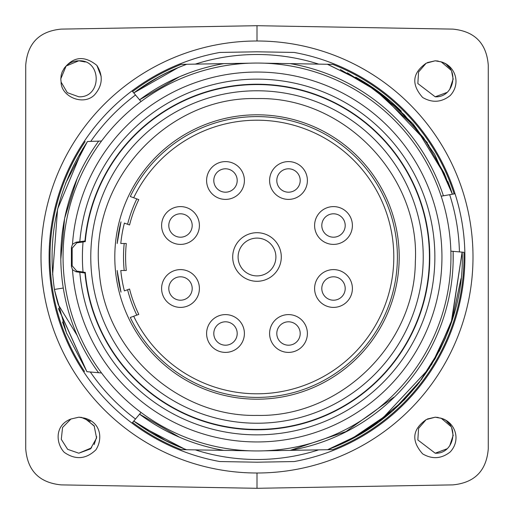 <?xml version="1.0" encoding="UTF-8"?>
<svg xmlns="http://www.w3.org/2000/svg" width="514" height="514" viewBox="0 0 514 514"><rect width="100%" height="100%" fill="white"/><g stroke="black" fill="none" stroke-linecap="round" stroke-linejoin="round"><path stroke-width="0.77" d="M257 114.802A142.198 142.198 0 0 1 399.198 257A142.198 142.198 0 0 1 257 399.198A142.198 142.198 0 0 1 114.802 257A142.198 142.198 0 0 1 257 114.802M85.253 241.606L83.056 241.914A174.599 174.599 0 0 0 83.056 272.086L85.253 272.394A172.434 172.434 0 0 0 264.704 429.261A172.434 172.434 0 0 0 429.434 257A172.434 172.434 0 0 0 264.704 84.739A172.434 172.434 0 0 0 85.253 241.606M85.285 241.67L84.958 241.002L76.046 242.21L72.487 244.298L71.401 247.562L72.153 248.211L76.798 242.865L83.05 241.985M83.05 272.015L76.798 271.135L72.153 265.789L72.153 248.211M72.153 265.789L71.401 266.438L72.487 269.702L76.046 271.79L84.958 272.998L85.285 272.33M84.958 272.998A172.788 172.788 0 0 0 265.012 429.601A172.788 172.788 0 0 0 429.788 257A172.788 172.788 0 0 0 265.012 84.399A172.788 172.788 0 0 0 84.958 241.002M84.386 418.088L94.158 425.817L96.574 438.031L90.483 448.895L78.803 453.2L67.642 449.326L61.282 439.329L62.573 427.468L70.887 419.032C54.645 425.136 55.647 443.107 64.211 452.326C75.442 460.12 85.999 459.298 95.88 449.853C103.147 438.641 100.738 422.187 84.386 418.088L78.803 417.201L70.906 419.026L62.573 427.468L61.282 439.329L67.642 449.326L78.803 453.2L91.633 447.822M90.297 421.364L81.353 417.387M94.152 444.571L96.722 436.733M94.415 426.247L84.804 418.229M81.829 417.458L78.803 417.201M441.25 418.248L435.197 417.201L426.234 419.591C412.273 429.383 411.084 440.813 422.662 453.888C432.3 459.484 441.494 458.835 450.238 451.934C461.309 439.978 455.295 422.521 441.629 418.39L435.197 417.201L427.397 418.981M453.194 435.763L451.677 427.963M449.043 423.697L446.91 421.531M426.125 419.642L418.569 428.393L417.843 439.965L435.197 453.2L417.843 439.965L418.569 428.393L426.125 419.642L418.569 428.393L417.843 439.965L435.197 453.2L446.929 448.851M449.711 445.844L453.2 435.204M450.984 426.549L441.16 418.216M438.23 417.458L435.197 417.201M435.197 453.2C454.479 454.286 460.024 424.262 441.629 418.39M441.25 61.847L435.197 60.8L426.234 63.19C412.273 72.982 411.084 84.412 422.662 97.487C432.3 103.089 441.494 102.434 450.238 95.533C461.309 83.576 455.295 66.12 441.629 61.988L435.197 60.8L427.397 62.58M453.194 79.362L451.677 71.562M449.043 67.302L446.91 65.13M426.125 63.241L418.569 71.992L417.843 83.564L435.197 96.799L417.843 83.564L418.569 71.992L426.125 63.241L418.569 71.992L417.843 83.564L435.197 96.799L446.929 92.449M449.711 89.442L453.2 78.803M450.984 70.155L441.16 61.815M438.23 61.057L435.197 60.8M435.197 96.799C454.479 97.885 460.024 67.861 441.629 61.988M85.24 61.995L78.803 60.8L66.126 66.017L60.8 78.796M61.102 82.086L67.308 92.655L78.803 96.799C102.035 97.878 101.939 59.598 78.803 60.8C72.692 60.954 67.816 63.46 64.16 68.323L62.162 71.934L61.23 74.89L60.8 78.995L61.102 82.079C60.928 96.221 82.876 106.295 94.306 95.103C102.582 85.844 103.436 75.944 96.876 65.406C84.527 55.441 73.624 56.411 64.16 68.323M101.181 76.464L96.876 65.406M257 25.7L61.108 29.118C39.327 31.251 27.538 43.247 25.732 65.111L25.732 448.883C27.486 470.695 39.276 482.691 61.108 484.882L257 488.3L452.892 484.882C474.673 482.749 486.462 470.753 488.268 448.889L488.268 65.117C486.514 43.305 474.724 31.309 452.892 29.118L257 25.7L257 40.998A216.002 216.002 0 0 0 40.998 257A216.002 216.002 0 0 0 257 473.002L257 488.3M90.74 141.401A202.503 202.503 0 0 1 135.503 94.994L133.807 92.97C150.049 80.871 167.667 71.305 186.659 64.276L181.211 64.372A207.001 207.001 0 0 0 132.612 91.543L132.027 90.856A207.9 207.9 0 0 0 132.027 423.144L133.781 421.062A208.151 208.151 0 0 0 133.781 421.062A201.482 201.482 0 0 0 133.788 421.056L133.794 421.05M250.228 63.171L223.802 63.627A196.2 196.2 0 0 0 139.564 99.832A196.2 196.2 0 0 1 223.802 63.627L186.755 64.276C167.648 71.183 149.998 80.743 133.788 92.95M263.772 63.171L290.198 63.627A196.2 196.2 0 0 1 443.409 195.802L441.166 196.194M327.322 64.231L364.092 82.214L396.57 107.15L423.652 137.88L444.231 173.263L452.359 194.221L443.409 195.802L449.679 194.697A202.503 202.503 0 0 1 459.432 251.892M290.198 63.627L327.315 64.276M186.601 449.718C167.583 442.766 149.972 433.218 133.762 421.082L132.027 423.144A207.9 207.9 0 0 0 219.838 461.553L257 462.202L294.162 461.553A207.9 207.9 0 0 0 455.044 193.746L452.352 194.221L448.157 182.515M374.815 89.359L404.479 114.918L428.914 145.513M135.503 94.994L132.027 90.856A207.9 207.9 0 0 1 219.838 52.447L257 51.798L294.162 52.447A207.9 207.9 0 0 1 455.044 193.746L449.679 194.697M373.845 88.671L416.134 128.037L445.908 177.054M327.502 64.231L365.39 83.024M347.342 72.827L381.388 93.901L413.147 123.945L434.613 154.213L452.404 194.208A205.799 205.799 0 0 0 447.829 181.468M340.307 69.486L380.09 92.886L427.455 142.77M376.576 90.291L355.707 77.171M454.151 193.906A207.001 207.001 0 0 0 332.789 64.372L327.636 64.282M56.848 299.649L54.426 289.446L63.286 288.026M77.164 335.449L58.236 304.59L54.433 289.446A199.708 199.708 0 0 0 58.23 304.59M60.813 259.242L64.616 218.302L77.106 178.692M87.476 141.511L98.675 141.125A196.2 196.2 0 0 0 98.559 372.714L101.547 372.978M54.439 289.446C46.761 235.965 57.78 186.666 87.496 141.543M86.982 371.693L95.829 372.477M54.651 290.494L66.46 332.841L86.962 371.718L66.46 332.834L54.651 290.487M52.627 274.637L57.574 209.134L82.895 148.507L57.587 209.069L52.621 274.508M86.885 371.667L58.667 309.145M58.448 308.31L86.885 371.673M65.599 183.331L87.412 141.536M86.962 371.686L98.547 372.721M66.871 333.894L62.483 321.963M84.547 371.487A207.001 207.001 0 0 1 85.157 141.594M81.572 368.57L83.397 371.391M135.503 419.006L133.858 420.972L135.503 419.006A202.503 202.503 0 0 1 90.361 372.059M139.525 99.787L133.762 92.918L139.911 88.492M134.096 89.32L132.027 90.856M464.894 255.015L464.849 252.374M327.476 449.718L290.198 450.373A196.2 196.2 0 0 0 453.117 251.346L453.136 261.999M301.634 448.054L298.589 448.741M462.15 252.136C465.575 327.373 417.869 416.893 327.405 449.75M431.529 364.831L451.472 322.355L462.125 252.136L453.123 251.346L453.187 259.384M327.495 449.756L360.956 433.874L391.906 411.534L418.91 383.02L440.472 348.717M451.144 323.126L462.15 252.13M429.408 368.146L379.846 421.204M454.074 251.43L453.13 251.346L453.194 258.664M461 278.659L452.031 320.633L434.516 359.819M392.985 410.59L354.525 437.478M349.97 439.881L391.854 411.579M462.125 252.136L453.778 251.404M462.035 252.13L460.647 252.001M456.104 251.603L453.219 251.352M453.13 317.157L435.307 358.464M439.155 351.435L445.689 337.537M263.772 450.829L290.198 450.373L346.031 431.554L393.942 397.168M417.67 384.601L404.19 399.969L369.258 428.817L339.195 445.04M393.364 410.339L422.071 378.85M462.189 252.136L463.949 252.29A207.001 207.001 0 0 1 332.789 449.628L327.302 449.724M453.117 251.346L450.862 251.147M222.89 447.925A193.951 193.951 0 0 0 250.228 450.829L223.802 450.373A196.2 196.2 0 0 1 139.564 414.168L133.768 421.075L139.564 414.168L179.637 437.305M141.009 412.446L133.781 421.062L167.011 441.404M223.802 450.373L186.595 449.724M183.98 448.761L179.084 446.814M174.625 444.918L181.75 447.9M186.498 449.718L181.211 449.628A207.001 207.001 0 0 1 132.612 422.457L139.564 414.168M181.14 447.655L161.743 438.744M184.449 448.947L140.855 426.17M143.965 428.284L139.795 425.438M133.858 420.972L139.416 414.348M450.951 257A193.951 193.951 0 0 1 257 450.951A193.951 193.951 0 0 1 63.049 257A193.951 193.951 0 0 1 257 63.049A193.951 193.951 0 0 1 450.951 257M101.547 141.022L98.675 141.125M450.534 194.543L443.409 195.802M134.437 93.715L139.326 99.549M159.848 76.245L137.983 89.834M178.165 67.617L133.775 92.931L139.564 99.832L133.781 92.938L138.696 89.34M134.372 93.638L139.217 99.414M188.002 73.335L179.463 76.772M186.755 64.276C167.725 71.292 150.075 80.859 133.807 92.976L134.488 93.773M139.056 99.228L141.009 101.554M179.335 76.83L139.564 99.832L133.813 92.976M71.401 266.438L71.401 247.562M72.487 269.702A184.95 184.95 0 0 0 263.354 441.841A184.95 184.95 0 0 0 441.95 257A184.95 184.95 0 0 0 263.354 72.159A184.95 184.95 0 0 0 72.487 244.298M79.805 241.676A177.857 177.857 0 0 1 350.323 105.588A177.857 177.857 0 0 1 350.323 408.412A177.857 177.857 0 0 1 79.805 272.324M318.693 449.872A202.503 202.503 0 0 1 195.307 449.872M195.307 64.128A202.503 202.503 0 0 1 318.693 64.128M257 90.772A166.228 166.228 0 0 0 90.772 257A166.228 166.228 0 0 0 257 423.228A166.228 166.228 0 0 0 423.228 257A166.228 166.228 0 0 0 257 90.772M257 473.002A216.002 216.002 0 0 0 473.002 257A216.002 216.002 0 0 0 257 40.998M117.211 243.501L117.173 243.501A140.476 140.476 0 0 1 120.989 221.862L121.028 221.875M127.588 224.265A133.486 133.486 0 0 1 136.82 198.892M130.293 196.515L133.698 197.755L130.293 196.515A140.399 140.399 0 0 1 344.412 147.132A140.399 140.399 0 0 1 344.412 366.867A140.399 140.399 0 0 1 130.293 317.485L133.698 316.245L130.293 317.485M136.82 315.108A133.486 133.486 0 0 1 127.588 289.735M121.028 292.125L120.989 292.138A140.476 140.476 0 0 1 117.173 270.499L117.211 270.499M124.195 270.499A133.486 133.486 0 0 1 124.195 243.501M288.502 345.202A11.7 11.7 0 0 0 300.202 333.502A11.7 11.7 0 0 0 288.502 321.803A11.7 11.7 0 0 0 276.802 333.502A11.7 11.7 0 0 0 288.502 345.202M180.498 300.202A11.7 11.7 0 0 0 192.197 288.502A11.7 11.7 0 0 0 180.498 276.802A11.7 11.7 0 0 0 168.798 288.502A11.7 11.7 0 0 0 180.498 300.202M180.498 237.198A11.7 11.7 0 0 0 192.197 225.498A11.7 11.7 0 0 0 180.498 213.798A11.7 11.7 0 0 0 168.798 225.498A11.7 11.7 0 0 0 180.498 237.198M225.498 192.197A11.7 11.7 0 0 0 237.198 180.498A11.7 11.7 0 0 0 225.498 168.798A11.7 11.7 0 0 0 213.798 180.498A11.7 11.7 0 0 0 225.498 192.197M288.502 192.197A11.7 11.7 0 0 0 300.202 180.498A11.7 11.7 0 0 0 288.502 168.798A11.7 11.7 0 0 0 276.802 180.498A11.7 11.7 0 0 0 288.502 192.197M333.502 237.198A11.7 11.7 0 0 0 345.202 225.498A11.7 11.7 0 0 0 333.502 213.798A11.7 11.7 0 0 0 321.803 225.498A11.7 11.7 0 0 0 333.502 237.198M333.502 300.202A11.7 11.7 0 0 0 345.202 288.502A11.7 11.7 0 0 0 333.502 276.802A11.7 11.7 0 0 0 321.803 288.502A11.7 11.7 0 0 0 333.502 300.202M257 238.098A18.902 18.902 0 0 0 238.098 257A18.902 18.902 0 0 0 257 275.902A18.902 18.902 0 0 0 275.902 257A18.902 18.902 0 0 0 257 238.098M225.498 199.4A18.902 18.902 0 0 0 244.401 180.498A18.902 18.902 0 0 0 225.498 161.602A18.902 18.902 0 0 0 206.602 180.498A18.902 18.902 0 0 0 225.498 199.4M288.502 199.4A18.902 18.902 0 0 0 307.398 180.498A18.902 18.902 0 0 0 288.502 161.602A18.902 18.902 0 0 0 269.599 180.498A18.902 18.902 0 0 0 288.502 199.4M333.502 244.401A18.902 18.902 0 0 0 352.398 225.498A18.902 18.902 0 0 0 333.502 206.602A18.902 18.902 0 0 0 314.6 225.498A18.902 18.902 0 0 0 333.502 244.401M333.502 307.398A18.902 18.902 0 0 0 352.398 288.502A18.902 18.902 0 0 0 333.502 269.599A18.902 18.902 0 0 0 314.6 288.502A18.902 18.902 0 0 0 333.502 307.398M180.498 244.401A18.902 18.902 0 0 0 199.4 225.498A18.902 18.902 0 0 0 180.498 206.602A18.902 18.902 0 0 0 161.602 225.498A18.902 18.902 0 0 0 180.498 244.401M180.498 307.398A18.902 18.902 0 0 0 199.4 288.502A18.902 18.902 0 0 0 180.498 269.599A18.902 18.902 0 0 0 161.602 288.502A18.902 18.902 0 0 0 180.498 307.398M288.502 352.398A18.902 18.902 0 0 0 307.398 333.502A18.902 18.902 0 0 0 288.502 314.6A18.902 18.902 0 0 0 269.599 333.502A18.902 18.902 0 0 0 288.502 352.398M225.498 314.6A18.902 18.902 0 0 0 206.602 333.502A18.902 18.902 0 0 0 225.498 352.398A18.902 18.902 0 0 0 244.401 333.502A18.902 18.902 0 0 0 225.498 314.6M225.498 321.803A11.7 11.7 0 0 0 213.798 333.502A11.7 11.7 0 0 0 225.498 345.202A11.7 11.7 0 0 0 237.198 333.502A11.7 11.7 0 0 0 225.498 321.803M257 232.701A24.299 24.299 0 0 1 278.042 269.15A24.299 24.299 0 0 1 235.958 269.15A24.299 24.299 0 0 1 257 232.701M138.793 199.612A131.398 131.398 0 0 0 129.56 224.984L124.388 223.102A136.878 136.878 0 0 0 120.79 243.501L126.296 243.501A131.398 131.398 0 0 0 126.296 270.499L120.79 270.499A136.878 136.878 0 0 0 124.388 290.898L129.56 289.016A131.398 131.398 0 0 0 138.793 314.388L133.698 316.245A136.801 136.801 0 0 0 342.26 363.983A136.801 136.801 0 0 0 342.26 150.017A136.801 136.801 0 0 0 133.698 197.755L138.793 199.612M76.798 242.865L76.046 242.21M76.046 271.79L76.798 271.135M401.383 111.255A204.707 204.707 0 0 0 355.701 77.164M176.54 445.747A208.151 208.151 0 0 0 186.531 449.724M183.08 448.426A201.482 201.482 0 0 0 185.168 449.217M257 415.402C177.773 417.169 105.004 350.946 99.305 271.906C88.177 182.399 166.832 95.945 257 98.598C343.481 96.266 420.368 175.627 415.325 261.973C414.753 344.823 339.825 417.439 257 415.402M120.989 221.862L117.173 243.501M117.173 270.499L120.989 292.138"/></g></svg>
